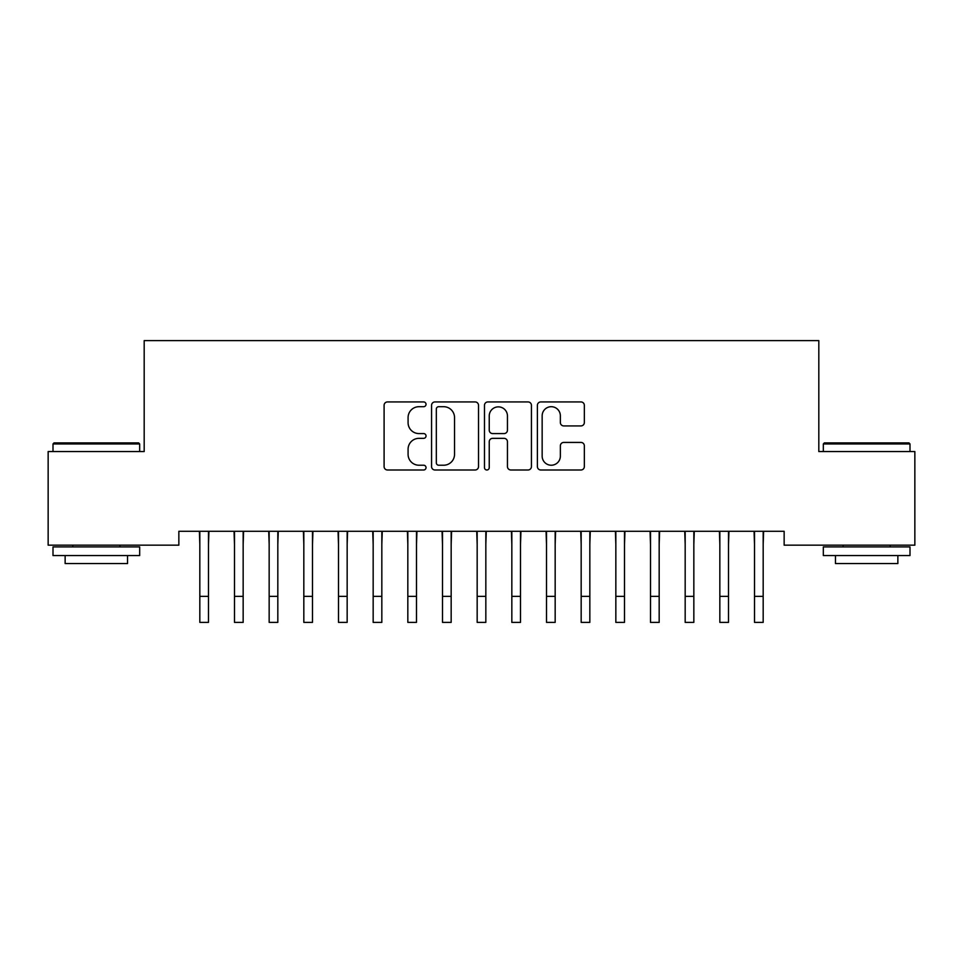 <?xml version="1.0" encoding="UTF-8"?>
<svg xmlns="http://www.w3.org/2000/svg" width="963" height="963" viewBox="0 0 963 963"><rect width="100%" height="100%" fill="white"/><g stroke="black" fill="none" stroke-linecap="round" stroke-linejoin="round"><path stroke-width="1.44" d="M426.031 404.316A2.383 2.383 0 0 0 423.648 401.932L387.499 401.932A3.407 3.407 0 0 0 384.093 405.339L384.093 466.586A3.407 3.407 0 0 0 387.499 469.992L423.648 469.992A2.383 2.383 0 0 0 426.031 467.609A2.383 2.383 0 0 0 423.648 465.225L418.977 465.225A10.894 10.894 0 0 1 408.083 454.343L408.083 449.24A10.894 10.894 0 0 1 418.977 438.346L423.648 438.346A2.383 2.383 0 0 0 426.031 435.962A2.383 2.383 0 0 0 423.648 433.579L418.977 433.579A10.894 10.894 0 0 1 408.083 422.697L408.083 417.593A10.894 10.894 0 0 1 418.977 406.699L423.648 406.699A2.383 2.383 0 0 0 426.031 404.316M580.954 425.923A3.407 3.407 0 0 0 584.348 422.516L584.348 405.339A3.407 3.407 0 0 0 580.954 401.932L540.797 401.932A3.407 3.407 0 0 0 537.39 405.339L537.39 466.586A3.407 3.407 0 0 0 540.797 469.992L580.954 469.992A3.407 3.407 0 0 0 584.348 466.586L584.348 445.833A3.407 3.407 0 0 0 580.954 442.426L563.764 442.426A3.407 3.407 0 0 0 560.358 445.833L560.358 456.125A9.1 9.1 0 0 1 551.257 465.225A9.1 9.1 0 0 1 542.157 456.125L542.157 415.799A9.1 9.1 0 0 1 551.257 406.699A9.1 9.1 0 0 1 560.358 415.799L560.358 422.516A3.407 3.407 0 0 0 563.764 425.923L580.954 425.923M784.147 531.299L178.853 531.299L178.853 545.166L48.15 545.166L48.15 451.563L144.185 451.563L144.185 340.625L818.815 340.625L818.815 451.563L914.85 451.563L914.85 545.166L784.147 545.166L784.147 531.299M478.527 405.339A3.407 3.407 0 0 0 475.12 401.932L434.963 401.932A3.407 3.407 0 0 0 431.568 405.339L431.568 466.586A3.407 3.407 0 0 0 434.963 469.992L475.12 469.992A3.407 3.407 0 0 0 478.527 466.586L478.527 405.339M487.88 401.932L528.037 401.932A3.407 3.407 0 0 1 531.432 405.339L531.432 466.586A3.407 3.407 0 0 1 528.037 469.992L510.847 469.992A3.407 3.407 0 0 1 507.453 466.586L507.453 441.752A3.407 3.407 0 0 0 504.046 438.346L492.647 438.346A3.407 3.407 0 0 0 489.24 441.752L489.24 467.609A2.383 2.383 0 0 1 486.857 469.992A2.383 2.383 0 0 1 484.473 467.609L484.473 405.339A3.407 3.407 0 0 1 487.88 401.932M438.707 406.699A2.383 2.383 0 0 0 436.323 409.082L436.323 462.842A2.383 2.383 0 0 0 438.707 465.225L443.642 465.225A10.894 10.894 0 0 0 454.536 454.343L454.536 417.593A10.894 10.894 0 0 0 443.642 406.699L438.707 406.699M507.453 415.968A9.1 9.1 0 0 0 498.34 406.868A9.1 9.1 0 0 0 489.24 415.968L489.24 430.184A3.407 3.407 0 0 0 492.647 433.579L504.046 433.579A3.407 3.407 0 0 0 507.453 430.184L507.453 415.968M208.489 544.372L208.935 531.299M199.823 544.372L199.377 531.299M199.823 596.374L208.489 596.374L208.489 622.375L199.823 622.375L199.823 532.395M208.489 596.374L208.489 532.395M243.158 544.372L243.603 531.299M234.491 544.372L234.045 531.299M277.826 544.372L278.271 531.299M269.159 544.372L268.713 531.299M234.491 596.374L243.158 596.374L243.158 622.375L234.491 622.375L234.491 532.395M243.158 596.374L243.158 532.395M269.159 596.374L277.826 596.374L277.826 622.375L269.159 622.375L269.159 532.395M277.826 596.374L277.826 532.395M53.001 443.943L54.048 442.896L138.636 442.896L139.671 443.943L53.001 443.943L53.001 451.563M139.671 555.567L53.001 555.567L53.001 546.9L139.671 546.9L139.671 555.567M127.537 555.567L127.537 563.548L65.135 563.548L65.135 555.567M823.329 443.943L824.364 442.896L908.952 442.896L909.999 443.943L823.329 443.943L823.329 451.563M909.999 555.567L823.329 555.567L823.329 546.9L909.999 546.9L909.999 555.567M897.865 555.567L897.865 563.548L835.463 563.548L835.463 555.567M312.494 544.372L312.939 531.299M303.827 544.372L303.381 531.299M347.161 544.372L347.607 531.299M338.495 544.372L338.049 531.299M303.827 596.374L312.494 596.374L312.494 622.375L303.827 622.375L303.827 532.395M312.494 596.374L312.494 532.395M338.495 596.374L347.161 596.374L347.161 622.375L338.495 622.375L338.495 532.395M347.161 596.374L347.161 532.395M381.829 544.372L382.275 531.299M373.163 544.372L372.717 531.299M373.163 596.374L381.829 596.374L381.829 622.375L373.163 622.375L373.163 532.395M381.829 596.374L381.829 532.395M416.498 544.372L416.943 531.299M407.831 544.372L407.385 531.299M407.831 596.374L416.498 596.374L416.498 622.375L407.831 622.375L407.831 532.395M416.498 596.374L416.498 532.395M451.166 544.372L451.611 531.299M442.499 544.372L442.053 531.299M442.499 596.374L451.166 596.374L451.166 622.375L442.499 622.375L442.499 532.395M451.166 596.374L451.166 532.395M485.834 544.372L486.279 531.299M477.166 544.372L476.721 531.299M477.166 596.374L485.834 596.374L485.834 622.375L477.166 622.375L477.166 532.395M485.834 596.374L485.834 532.395M520.501 544.372L520.947 531.299M511.835 544.372L511.389 531.299M511.835 596.374L520.501 596.374L520.501 622.375L511.835 622.375L511.835 532.395M520.501 596.374L520.501 532.395M555.17 544.372L555.615 531.299M546.503 544.372L546.057 531.299M546.503 596.374L555.17 596.374L555.17 622.375L546.503 622.375L546.503 532.395M555.17 596.374L555.17 532.395M589.838 544.372L590.283 531.299M581.171 544.372L580.725 531.299M581.171 596.374L589.838 596.374L589.838 622.375L581.171 622.375L581.171 532.395M589.838 596.374L589.838 532.395M624.505 544.372L624.951 531.299M615.839 544.372L615.393 531.299M615.839 596.374L624.505 596.374L624.505 622.375L615.839 622.375L615.839 532.395M624.505 596.374L624.505 532.395M659.174 544.372L659.619 531.299M650.507 544.372L650.061 531.299M650.507 596.374L659.174 596.374L659.174 622.375L650.507 622.375L650.507 532.395M659.174 596.374L659.174 532.395M693.841 544.372L694.287 531.299M685.175 544.372L684.729 531.299M685.175 596.374L693.841 596.374L693.841 622.375L685.175 622.375L685.175 532.395M693.841 596.374L693.841 532.395M728.51 544.372L728.955 531.299M719.843 544.372L719.397 531.299M719.843 596.374L728.51 596.374L728.51 622.375L719.843 622.375L719.843 532.395M728.51 596.374L728.51 532.395M763.178 544.372L763.623 531.299M754.51 544.372L754.065 531.299M754.51 596.374L763.178 596.374L763.178 622.375L754.51 622.375L754.51 532.395M763.178 596.374L763.178 532.395M139.671 451.563L139.671 443.943M119.918 546.9L119.918 545.166M72.767 546.9L72.767 545.166M909.999 451.563L909.999 443.943M890.233 546.9L890.233 545.166M843.082 546.9L843.082 545.166"/></g></svg>
